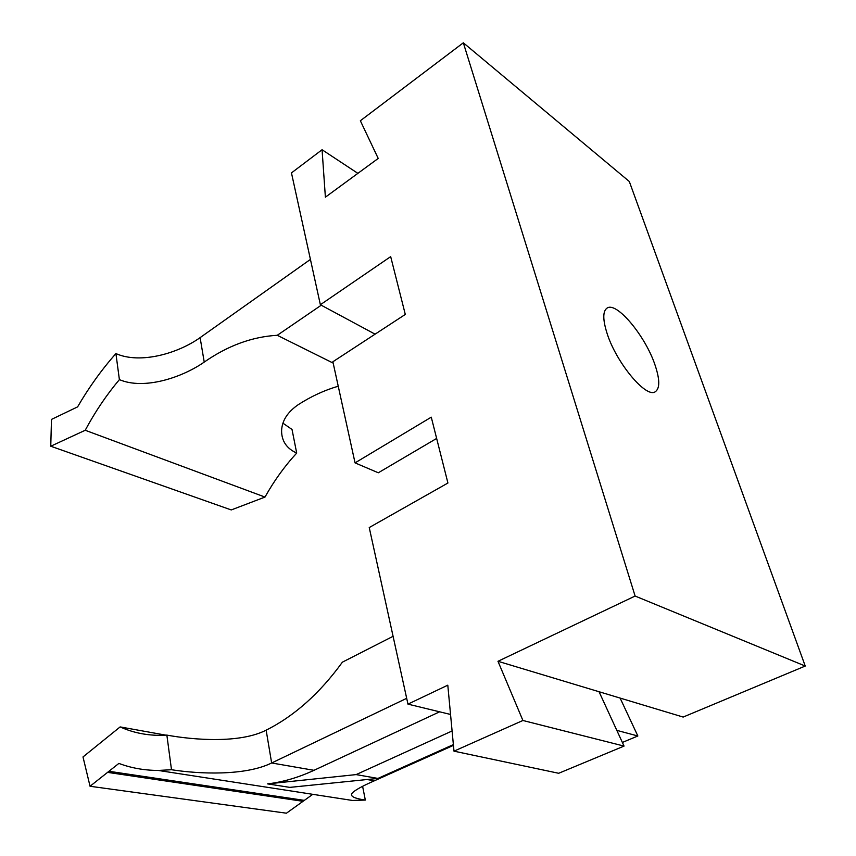 <?xml version="1.0" encoding="UTF-8"?>
<svg xmlns="http://www.w3.org/2000/svg" width="856" height="856" viewBox="0 0 856 856"><rect width="100%" height="100%" fill="white"/><g stroke="black" fill="none" stroke-linecap="round" stroke-linejoin="round"><path stroke-width="1.28" d="M607.032 333.273C602.72 319.588 602.72 311.199 607.054 308.106C616.502 301.151 645.585 336.205 655.097 365.202C659.88 379.508 659.965 388.335 655.354 391.684C646.376 398.778 616.267 362.869 607.032 333.273M166.867 735.111L171.5 769.726L158.274 770.443C144.332 770.389 131.203 768.057 118.877 763.413L90.051 786.268L83 756.939L120.14 726.915C131.952 732.276 144.696 735.079 158.36 735.336L166.867 735.111C194.087 740.087 240.022 743.564 266.141 730.157C294.271 716.098 319.695 693.435 342.4 662.159L393.086 636.308M120.14 726.915L165.946 735.165M282.951 423.185L292.024 429.466L296.7 453.081C284.609 466.188 274.048 480.858 264.996 497.069L231.248 509.941L50.761 446.222L51.478 419.408L77.586 406.889C88.928 387.383 101.704 369.61 115.913 353.582L119.391 379.625C106.54 394.873 95.144 411.757 85.215 430.268L50.761 446.222M115.913 353.582C140.438 364.453 178.241 353.282 200.111 337.628L204.231 362.088C227.846 345.653 252.188 336.729 277.258 335.295L333.166 363.094M119.391 379.625C144.183 390.186 182.168 377.507 204.231 362.088M296.7 453.081C286.589 448.458 281.549 440.979 281.592 430.622C282.02 420.671 287.595 412.004 298.327 404.62C311.188 396.339 324.488 390.208 338.238 386.216M85.215 430.268L264.996 497.069M310.428 259.411L200.111 337.628M357.872 173.351L322.07 149.736L291.457 172.901L320.369 304.736L375.089 334.172M321.246 305.207L277.258 335.295M436.646 438.433L378.299 472.78L355.047 462.882L431.264 417.172L447.923 483.019L369.236 527.553L407.959 704.135L447.795 685.175L453.99 751.161L522.909 720.485L497.978 661.292L599.05 691.734L624.045 746.09L558.69 773.278L453.99 751.161M355.047 462.882L332.877 361.756L405.295 314.43L390.678 256.629L320.369 304.736M497.978 661.292L635.109 596.043L463.331 42.8L360.355 120.749L378.213 158.435L325.387 197.18L322.07 149.736M463.331 42.8L629.31 181.493L805.239 666.043L683.152 717.061L599.05 691.734M620.108 698.068L637.848 735.989L622.365 742.452M624.045 746.09L522.909 720.485M635.109 596.043L805.239 666.043M637.848 735.989L616.812 730.361M407.959 704.135L450.545 714.46M107.578 772.369L303.035 801.312L286.428 813.2L90.051 786.268M108.947 771.288L304.329 800.381L303.035 801.312M312.782 794.325L304.329 800.381M453.445 745.373L374.372 780.79C361.521 786.429 354.01 790.666 351.87 793.512C350.115 796.348 354.598 798.53 365.319 800.06L362.612 786.343M365.319 800.06L352.501 800.467L158.274 770.443M452.096 730.971L356.128 774.594L377.913 778.425L289.831 787.381L267.596 783.882C282.887 782.063 298.348 777.548 313.992 770.314L439.631 711.807M356.128 774.594L267.596 783.882M171.5 769.726C198.892 774.059 245.073 776.092 271.652 762.974L313.992 770.314M453.37 744.602L377.913 778.425M406.686 698.325L271.652 762.974L266.141 730.157M367.106 779.527L374.372 780.79"/></g></svg>
